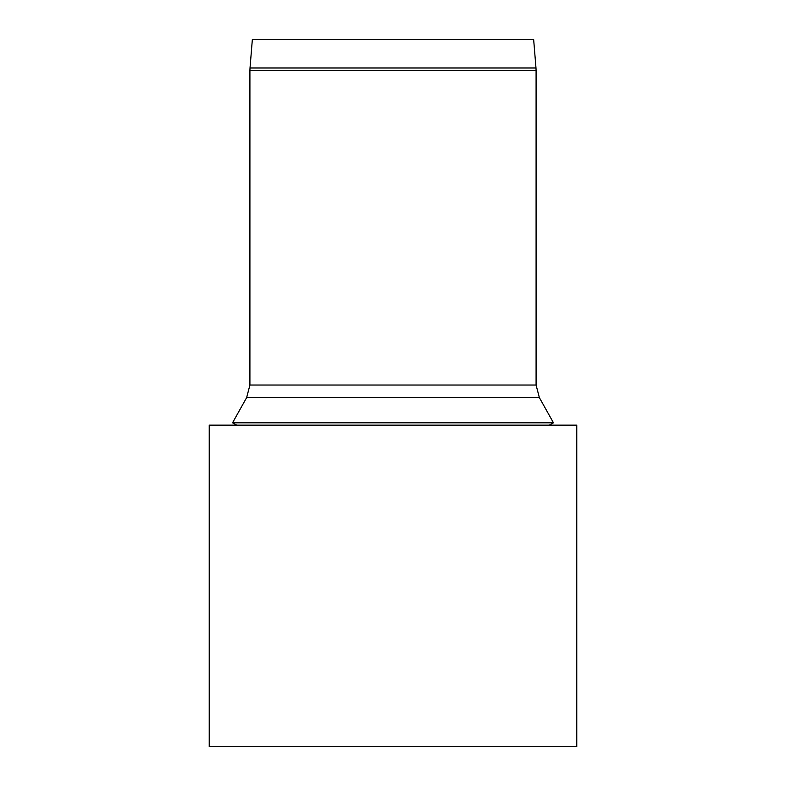 <?xml version="1.0" encoding="UTF-8"?>
<svg xmlns="http://www.w3.org/2000/svg" width="786" height="786" viewBox="0 0 786 786"><rect width="100%" height="100%" fill="white"/><g stroke="black" fill="none" stroke-linecap="round" stroke-linejoin="round"><path stroke-width="1.18" d="M576.767 746.7L209.233 746.7L209.233 425.157L576.767 425.157L576.767 746.7M250.017 67.979L252.365 39.3L533.635 39.3L535.983 67.979L250.017 67.979L249.909 70.475L536.091 70.475L535.983 67.979M236.763 425.157L232.548 422.799L246.647 397.598L249.909 385.042L249.909 70.475M232.548 422.799L553.452 422.799L549.237 425.157M249.909 385.042L536.091 385.042L536.091 70.475M246.647 397.598L539.353 397.598L536.091 385.042M539.353 397.598L553.452 422.799"/></g></svg>

